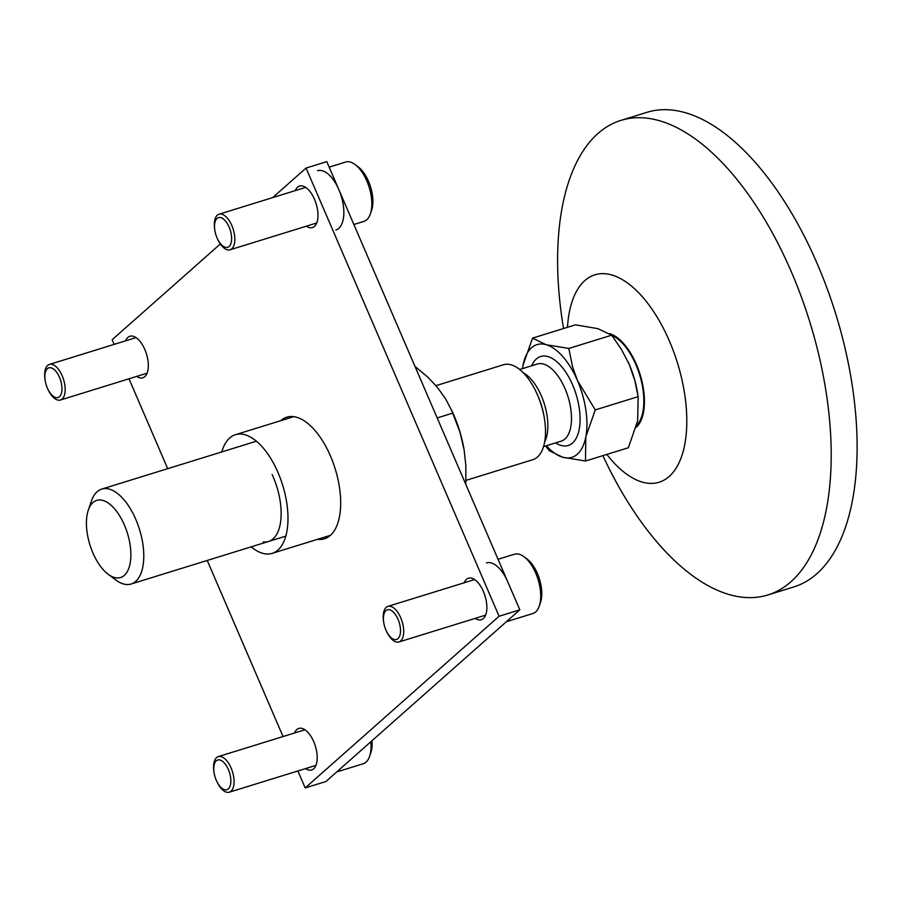 <?xml version="1.0" encoding="UTF-8"?>
<svg xmlns="http://www.w3.org/2000/svg" width="902" height="902" viewBox="0 0 902 902"><rect width="100%" height="100%" fill="white"/><g stroke="black" fill="none" stroke-linecap="round" stroke-linejoin="round"><path stroke-width="1.35" d="M272.133 474.542A49.678 24.162 72.8 0 1 273.182 476.865A49.678 24.162 72.8 0 1 279.947 499.764A49.678 24.162 72.8 0 1 263.181 541.922M251.162 546.849A62.103 30.206 -107.2 0 0 272.145 553.366A62.103 30.206 -107.2 0 0 278.03 472.58A62.103 30.206 -107.2 0 0 235.433 434.708A62.103 30.206 -107.2 0 0 221.791 451.936M606.821 454.428A108.578 52.801 -107.2 0 0 669.194 476.47A108.578 52.801 -107.2 0 0 669.385 341.001A108.578 52.801 -107.2 0 0 584.834 280.578A108.578 52.801 -107.2 0 0 567.482 327.302M563.536 328.52A248.411 120.812 72.8 0 1 597.891 133.575A248.411 120.812 72.8 0 1 620.959 120.372A248.411 120.812 72.8 0 1 801.202 296.532A248.411 120.812 72.8 0 1 790.919 581.767A248.411 120.812 72.8 0 1 767.85 594.97A248.411 120.812 72.8 0 1 602.886 455.645M767.85 594.97L793.76 586.954A248.411 120.812 -107.2 0 0 816.829 573.751A248.411 120.812 -107.2 0 0 827.123 288.516A248.411 120.812 -107.2 0 0 646.881 112.344L620.959 120.372M92.962 502.538A40.364 19.63 72.8 0 1 124.397 525.009A40.364 19.63 72.8 0 1 124.329 575.375A40.364 19.63 72.8 0 1 108.127 574.224A40.364 19.63 72.8 0 1 88.295 510.149A40.364 19.63 72.8 0 1 92.962 502.538M532.552 338.115L523.081 365.084A59.002 28.695 72.8 0 1 546.105 344.699L532.552 338.115L575.42 324.844L597.947 328.655L611.669 335.194L621.433 349.401L629.303 364.555L634.816 380.475L638.142 396.643L637.646 420.839L628.344 447.764L585.488 461.023L585.804 436.884A59.002 28.695 72.8 0 1 562.78 457.269A59.002 28.695 72.8 0 1 546.386 445.735M522.517 368.614A59.002 28.695 72.8 0 1 523.081 365.084L522.495 368.625M88.295 510.149L91.373 501.095A49.678 24.162 72.8 0 1 97.123 491.725A49.678 24.162 72.8 0 1 101.734 489.087A49.678 24.162 72.8 0 1 137.78 524.321A49.678 24.162 72.8 0 1 135.728 581.373A49.678 24.162 72.8 0 1 131.106 584.011A49.678 24.162 72.8 0 1 115.772 579.952L108.127 574.224M435.97 385.65L503.474 364.758A49.678 24.162 72.8 0 1 536.51 392.72A49.678 24.162 72.8 0 1 537.547 395.053A49.678 24.162 72.8 0 1 544.312 417.942A49.678 24.162 72.8 0 1 537.457 457.032A49.678 24.162 72.8 0 1 532.845 459.682L466.007 480.36M611.838 335.397A49.373 24.016 72.8 0 1 640.499 377.758A49.373 24.016 72.8 0 1 636.598 425.541M636.113 427.368A50.456 24.534 -107.2 0 0 636.248 427.255A50.456 24.534 -107.2 0 0 640.702 376.529A50.456 24.534 -107.2 0 0 609.357 333.56M568.812 348.454L546.105 344.699A59.002 28.695 72.8 0 1 577.472 380.599A59.002 28.695 72.8 0 1 585.804 436.884L595.275 409.914L577.472 380.599L572.556 366.697L568.812 348.454L611.669 335.194M595.275 409.914L638.142 396.643M628.074 361.792L628.063 361.77A59.002 28.695 72.8 0 1 628.074 361.792A59.002 28.695 72.8 0 1 629.303 364.555A59.002 28.695 72.8 0 1 637.342 391.739L637.68 393.779M545.676 445.96L549.228 450.684L562.78 457.269L585.488 461.023M47.355 388.052A15.526 7.554 -107.2 0 0 47.682 388.785A15.526 7.554 -107.2 0 0 59.6 396.553A15.526 7.554 -107.2 0 0 59.476 377.318A15.526 7.554 -107.2 0 0 49.012 367.802A15.526 7.554 -107.2 0 0 45.235 380.903A15.526 7.554 -107.2 0 0 47.355 388.052M47.682 388.785L48.032 389.54A18.626 9.065 -107.2 0 0 60.411 400.026A18.626 9.065 -107.2 0 0 62.182 375.784A18.626 9.065 -107.2 0 0 49.396 364.431A18.626 9.065 -107.2 0 0 45.1 380.08L45.235 380.903M336.728 771.954L363.156 763.768A31.051 15.097 -107.2 0 0 369.628 756.271L370.857 752.64A27.319 13.293 -107.2 0 0 372.007 740.711M216.243 780.219A15.526 7.554 -107.2 0 0 216.57 780.952A15.526 7.554 -107.2 0 0 228.499 788.72A15.526 7.554 -107.2 0 0 228.364 769.496A15.526 7.554 -107.2 0 0 217.912 759.969A15.526 7.554 -107.2 0 0 214.135 773.07A15.526 7.554 -107.2 0 0 216.243 780.219M216.57 780.952L216.92 781.707A18.626 9.065 -107.2 0 0 229.311 792.193A18.626 9.065 -107.2 0 0 231.07 767.952A18.626 9.065 -107.2 0 0 218.295 756.598A18.626 9.065 -107.2 0 0 214 772.247L214.135 773.07M369.628 756.271A31.051 15.097 -107.2 0 0 370.857 741.737M353.866 224.485L363.912 221.385A31.051 15.097 -107.2 0 0 370.384 213.875L371.624 210.256A27.319 13.293 -107.2 0 0 368.512 181.313A27.319 13.293 -107.2 0 0 358.195 166.881L355.14 164.592A31.051 15.097 -107.2 0 0 345.556 162.056L329.162 167.129M370.384 213.875A31.051 15.097 -107.2 0 0 366.855 180.986A31.051 15.097 -107.2 0 0 355.14 164.592M217.01 237.835A15.526 7.554 -107.2 0 0 217.337 238.556A15.526 7.554 -107.2 0 0 229.255 246.325A15.526 7.554 -107.2 0 0 229.131 227.101A15.526 7.554 -107.2 0 0 218.667 217.585A15.526 7.554 -107.2 0 0 214.89 230.675A15.526 7.554 -107.2 0 0 217.01 237.835M217.337 238.556L217.686 239.312A18.626 9.065 -107.2 0 0 230.066 249.798A18.626 9.065 -107.2 0 0 231.837 225.568A18.626 9.065 -107.2 0 0 219.051 214.202A18.626 9.065 -107.2 0 0 214.755 229.852L214.89 230.675M335.916 230.044A31.051 15.097 -107.2 0 0 338.859 189.645A31.051 15.097 -107.2 0 0 317.56 170.715M506.383 621.726L532.811 613.552A31.051 15.097 -107.2 0 0 539.283 606.043L540.512 602.423A27.319 13.293 -107.2 0 0 537.4 573.48A27.319 13.293 -107.2 0 0 527.095 559.048L524.028 556.76A31.051 15.097 -107.2 0 0 514.444 554.223L498.051 559.296M539.283 606.043A31.051 15.097 -107.2 0 0 535.743 573.153A31.051 15.097 -107.2 0 0 524.028 556.76M385.898 630.002A15.526 7.554 -107.2 0 0 386.225 630.723A15.526 7.554 -107.2 0 0 398.154 638.492A15.526 7.554 -107.2 0 0 398.019 619.268A15.526 7.554 -107.2 0 0 387.567 609.752A15.526 7.554 -107.2 0 0 383.79 622.842A15.526 7.554 -107.2 0 0 385.898 630.002M386.225 630.723L386.575 631.479A18.626 9.065 -107.2 0 0 398.966 641.965A18.626 9.065 -107.2 0 0 400.725 617.735A18.626 9.065 -107.2 0 0 387.95 606.369A18.626 9.065 -107.2 0 0 383.654 622.019L383.79 622.842M507.758 581.824A31.051 15.097 -107.2 0 0 486.46 562.882M414.965 366.381L427.706 377.059L436.985 386.845L445.622 398.864L452.376 411.842A74.528 36.238 72.8 0 1 464.079 449.681A74.528 36.238 72.8 0 1 464.09 449.692L465.849 465.59L465.838 484.487M451.35 409.632L459.941 432.103L464.09 449.692M437.177 417.942L452.883 413.082M297.885 770.973L305.192 787.931L325.926 781.515L519.823 609.831L499.088 616.246L306.06 168.054L272.686 197.606M305.192 787.931L499.088 616.246M519.823 609.831L326.795 161.638L306.06 168.054M220.325 243.968L112.164 339.738L114.171 344.384M128.986 378.795L167.693 468.679M207.223 560.458L283.059 736.551M136.653 376.427A21.738 10.576 -107.2 0 0 142.775 377.78A21.738 10.576 -107.2 0 0 144.794 376.63A21.738 10.576 -107.2 0 0 145.696 351.667A21.738 10.576 -107.2 0 0 129.922 336.254A21.738 10.576 -107.2 0 0 127.904 337.416A21.738 10.576 -107.2 0 0 125.637 340.832M475.207 618.377A21.738 10.576 -107.2 0 0 481.33 619.73A21.738 10.576 -107.2 0 0 483.348 618.569A21.738 10.576 -107.2 0 0 484.25 593.617A21.738 10.576 -107.2 0 0 468.476 578.205A21.738 10.576 -107.2 0 0 466.458 579.355A21.738 10.576 -107.2 0 0 464.192 582.782M306.308 226.199A21.738 10.576 -107.2 0 0 312.43 227.563A21.738 10.576 -107.2 0 0 314.448 226.402A21.738 10.576 -107.2 0 0 315.35 201.45A21.738 10.576 -107.2 0 0 299.577 186.037A21.738 10.576 -107.2 0 0 297.559 187.188A21.738 10.576 -107.2 0 0 295.292 190.604M317.493 539.328A63.659 30.961 -107.2 0 0 324.449 538.798A63.659 30.961 -107.2 0 0 330.357 535.416A63.659 30.961 -107.2 0 0 332.996 462.331A63.659 30.961 -107.2 0 0 286.802 417.186A63.659 30.961 -107.2 0 0 280.894 420.569A63.659 30.961 -107.2 0 0 280.77 420.682M305.553 768.594A21.738 10.576 -107.2 0 0 311.675 769.947A21.738 10.576 -107.2 0 0 313.693 768.797A21.738 10.576 -107.2 0 0 314.595 743.834A21.738 10.576 -107.2 0 0 298.821 728.421A21.738 10.576 -107.2 0 0 296.803 729.583A21.738 10.576 -107.2 0 0 294.537 732.999M555.587 442.893A46.577 22.651 -107.2 0 0 578.34 432.915A46.577 22.651 -107.2 0 0 572.623 384.895A46.577 22.651 -107.2 0 0 531.718 365.761M543.545 446.614L561.191 441.157A40.364 19.63 -107.2 0 0 565.013 388.638A40.364 19.63 -107.2 0 0 537.321 364.025L519.676 369.493M544.684 441.833A40.364 19.63 -107.2 0 0 541.392 395.955A40.364 19.63 -107.2 0 0 523.318 372.797M544.312 417.942L544.041 416.296A43.476 21.141 -107.2 0 0 538.111 396.271A43.476 21.141 -107.2 0 0 537.209 394.23L536.51 392.72M330.482 535.314L272.145 553.366M293.759 416.656L235.433 434.708M101.734 489.087L256.416 441.213M131.106 584.011L285.787 536.138M147.06 373.202L60.411 400.026M136.044 337.607L49.396 364.431M315.959 765.381L229.311 792.193M304.944 729.786L218.295 756.598M316.715 222.986L230.066 249.798M305.699 187.39L219.051 214.202M485.614 615.153L398.966 641.965M474.599 579.558L387.95 606.369"/></g></svg>
